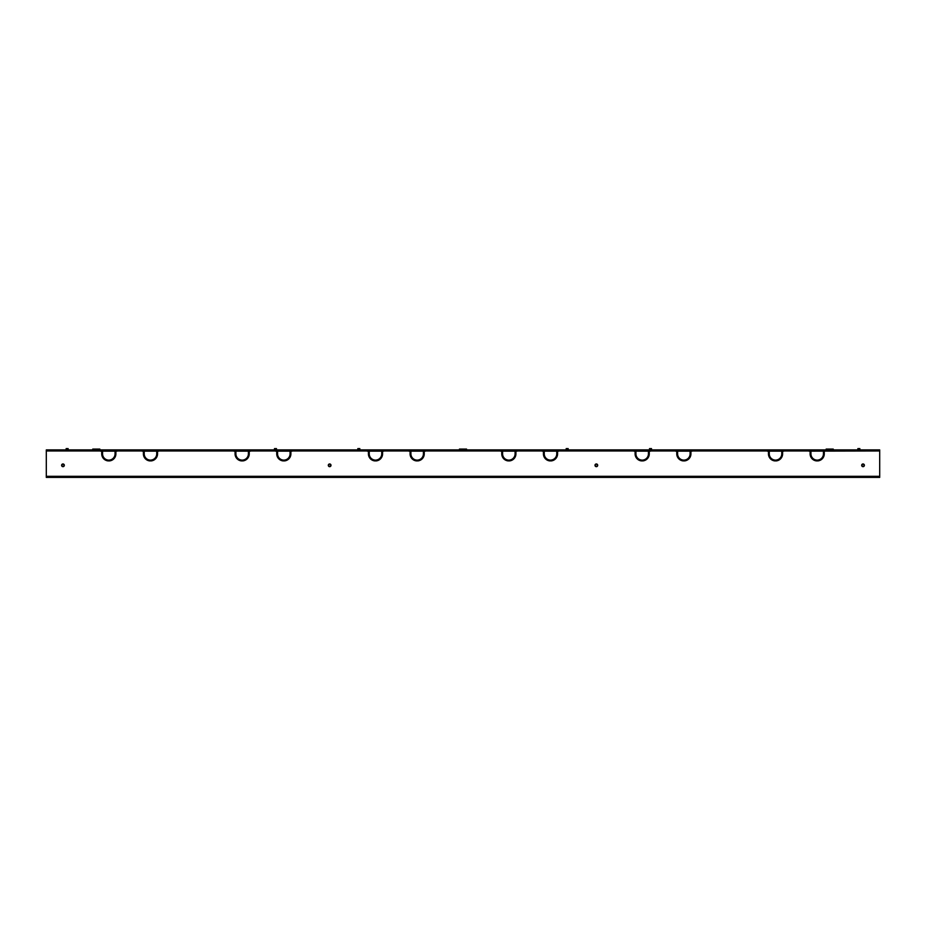 <?xml version="1.0" encoding="UTF-8"?>
<svg xmlns="http://www.w3.org/2000/svg" width="926" height="926" viewBox="0 0 926 926"><rect width="100%" height="100%" fill="white"/><g stroke="black" fill="none" stroke-linecap="round" stroke-linejoin="round"><path stroke-width="1.39" d="M863.032 466.357A1.042 1.042 0 0 1 861.99 465.315A1.042 1.042 0 0 1 863.032 464.273A1.042 1.042 0 0 1 864.074 465.315A1.042 1.042 0 0 1 863.032 466.357M62.968 466.357A1.042 1.042 0 0 1 61.926 465.315A1.042 1.042 0 0 1 62.968 464.273A1.042 1.042 0 0 1 64.01 465.315A1.042 1.042 0 0 1 62.968 466.357M329.656 466.357A1.042 1.042 0 0 1 328.614 465.315A1.042 1.042 0 0 1 329.656 464.273A1.042 1.042 0 0 1 330.698 465.315A1.042 1.042 0 0 1 329.656 466.357M596.344 466.357A1.042 1.042 0 0 1 595.302 465.315A1.042 1.042 0 0 1 596.344 464.273A1.042 1.042 0 0 1 597.386 465.315A1.042 1.042 0 0 1 596.344 466.357M285.902 450.73L292.153 451.147L292.153 449.897L367.159 449.897L367.159 451.147L383.827 451.147L383.827 449.897L408.829 449.897L408.829 451.147L425.497 451.147L425.497 449.897L500.503 449.897L500.503 451.147L517.171 451.147L517.171 449.897L542.173 449.897L542.173 451.147L558.841 451.147L558.841 449.897L633.847 449.897L633.847 451.147L640.097 450.73M808.861 450.73L825.529 450.73M767.191 450.73L783.859 450.73M675.517 450.73L692.185 450.73M633.847 450.73L650.515 450.73M542.173 450.73L558.841 450.73M500.503 450.73L517.171 450.73M408.829 450.73L425.497 450.73M367.159 450.73L383.827 450.73M275.485 450.73L292.153 450.73M233.815 450.73L250.483 450.73M142.141 450.73L158.809 450.73M100.471 450.73L117.139 450.73M633.847 451.147L650.515 451.147L650.515 449.897L675.517 449.897L675.517 451.147L692.185 451.147L692.185 449.897L767.191 449.897L767.191 451.147L783.859 451.147L783.859 449.897L808.861 449.897L808.861 451.147L879.7 450.974L879.7 476.311L46.3 476.311L46.3 449.897L100.471 449.897L100.471 451.147L117.139 451.147L117.139 449.897L100.471 449.897M117.139 449.897L142.141 449.897L142.141 451.147L158.809 451.147L158.809 449.897L142.141 449.897M158.809 449.897L233.815 449.897L233.815 451.147L250.483 451.147L250.483 449.897L233.815 449.897M250.483 449.897L275.485 449.897L275.485 451.147L292.153 451.147M292.153 449.897L275.485 449.897M383.827 449.897L367.159 449.897M425.497 449.897L408.829 449.897M517.171 449.897L500.503 449.897M558.841 449.897L542.173 449.897M650.515 449.897L633.847 449.897M692.185 449.897L675.517 449.897M783.859 449.897L767.191 449.897M825.529 450.974L825.529 449.897L808.861 449.897M825.529 449.897L879.7 449.897L879.7 450.974M879.7 477.399L46.3 477.399L46.3 476.566L879.7 476.566L879.7 477.399M109.222 460.928A7.084 7.084 0 0 0 115.889 453.856L115.889 451.772L115.056 451.772L115.056 453.856A6.251 6.251 0 0 1 109.222 460.095L109.222 460.928M108.388 460.095A6.251 6.251 0 0 1 102.554 453.856L102.554 451.772L101.721 451.772L101.721 453.856A7.084 7.084 0 0 0 108.388 460.928L108.388 460.095M242.566 460.928A7.084 7.084 0 0 0 249.233 453.856L249.233 451.772L248.399 451.772L248.399 453.856A6.251 6.251 0 0 1 242.566 460.095L242.566 460.928M241.732 460.095A6.251 6.251 0 0 1 235.899 453.856L235.899 451.772L235.065 451.772L235.065 453.856A7.084 7.084 0 0 0 241.732 460.928L241.732 460.095M375.91 460.928A7.084 7.084 0 0 0 382.577 453.856L382.577 451.772L381.743 451.772L381.743 453.856A6.251 6.251 0 0 1 375.91 460.095L375.91 460.928M375.076 460.095A6.251 6.251 0 0 1 369.243 453.856L369.243 451.772L368.409 451.772L368.409 453.856A7.084 7.084 0 0 0 375.076 460.928L375.076 460.095M509.254 460.928A7.084 7.084 0 0 0 515.921 453.856L515.921 451.772L515.087 451.772L515.087 453.856A6.251 6.251 0 0 1 509.254 460.095L509.254 460.928M508.42 460.095A6.251 6.251 0 0 1 502.587 453.856L502.587 451.772L501.753 451.772L501.753 453.856A7.084 7.084 0 0 0 508.42 460.928L508.42 460.095M642.598 460.928A7.084 7.084 0 0 0 649.265 453.856L649.265 451.772L648.432 451.772L648.432 453.856A6.251 6.251 0 0 1 642.598 460.095L642.598 460.928M641.764 460.095A6.251 6.251 0 0 1 635.93 453.856L635.93 451.772L635.097 451.772L635.097 453.856A7.084 7.084 0 0 0 641.764 460.928L641.764 460.095M283.402 460.095A6.251 6.251 0 0 1 277.569 453.856L277.569 451.772L276.735 451.772L276.735 453.856A7.084 7.084 0 0 0 283.402 460.928L283.402 460.095M284.236 460.928A7.084 7.084 0 0 0 290.903 453.856L290.903 451.772L290.07 451.772L290.07 453.856A6.251 6.251 0 0 1 284.236 460.095L284.236 460.928M150.892 460.928A7.084 7.084 0 0 0 157.559 453.856L157.559 451.772L156.726 451.772L156.726 453.856A6.251 6.251 0 0 1 150.892 460.095L150.892 460.928M150.058 460.095A6.251 6.251 0 0 1 144.224 453.856L144.224 451.772L143.391 451.772L143.391 453.856A7.084 7.084 0 0 0 150.058 460.928L150.058 460.095M550.09 460.095A6.251 6.251 0 0 1 544.256 453.856L544.256 451.772L543.423 451.772L543.423 453.856A7.084 7.084 0 0 0 550.09 460.928L550.09 460.095M684.268 460.928A7.084 7.084 0 0 0 690.935 453.856L690.935 451.772L690.101 451.772L690.101 453.856A6.251 6.251 0 0 1 684.268 460.095L684.268 460.928M550.924 460.928A7.084 7.084 0 0 0 557.591 453.856L557.591 451.772L556.757 451.772L556.757 453.856A6.251 6.251 0 0 1 550.924 460.095L550.924 460.928M416.746 460.095A6.251 6.251 0 0 1 410.912 453.856L410.912 451.772L410.079 451.772L410.079 453.856A7.084 7.084 0 0 0 416.746 460.928L416.746 460.095M417.58 460.928A7.084 7.084 0 0 0 424.247 453.856L424.247 451.772L423.413 451.772L423.413 453.856A6.251 6.251 0 0 1 417.58 460.095L417.58 460.928M683.434 460.095A6.251 6.251 0 0 1 677.601 453.856L677.601 451.772L676.767 451.772L676.767 453.856A7.084 7.084 0 0 0 683.434 460.928L683.434 460.095M775.942 460.928A7.084 7.084 0 0 0 782.609 453.856L782.609 451.772L781.775 451.772L781.775 453.856A6.251 6.251 0 0 1 775.942 460.095L775.942 460.928M775.108 460.095A6.251 6.251 0 0 1 769.274 453.856L769.274 451.772L768.441 451.772L768.441 453.856A7.084 7.084 0 0 0 775.108 460.928L775.108 460.095M817.612 460.928A7.084 7.084 0 0 0 824.279 453.856L824.279 451.772L823.445 451.772L823.445 453.856A6.251 6.251 0 0 1 817.612 460.095L817.612 460.928M816.778 460.095A6.251 6.251 0 0 1 810.945 453.856L810.945 451.772L810.111 451.772L810.111 453.856A7.084 7.084 0 0 0 816.778 460.928L816.778 460.095M597.698 465.327A1.354 1.354 0 0 1 596.332 466.669A1.354 1.354 0 0 1 594.99 465.303A1.354 1.354 0 0 1 596.356 463.961A1.354 1.354 0 0 1 597.698 465.327M864.386 465.327A1.354 1.354 0 0 1 863.02 466.669A1.354 1.354 0 0 1 861.678 465.303A1.354 1.354 0 0 1 863.044 463.961A1.354 1.354 0 0 1 864.386 465.327M331.01 465.327A1.354 1.354 0 0 1 329.644 466.669A1.354 1.354 0 0 1 328.302 465.303A1.354 1.354 0 0 1 329.668 463.961A1.354 1.354 0 0 1 331.01 465.327M64.322 465.327A1.354 1.354 0 0 1 62.956 466.669A1.354 1.354 0 0 1 61.614 465.303A1.354 1.354 0 0 1 62.98 463.961A1.354 1.354 0 0 1 64.322 465.327M466.542 449.897L466.542 449.064L459.458 449.064L459.458 449.897M99.846 449.897L99.846 449.064L92.762 449.064L92.762 449.897M833.238 449.064L833.238 449.897L833.238 449.064L826.154 449.064L826.154 449.897L826.154 449.064M68.13 449.897L68.13 448.601L66.14 448.601L66.14 449.897L66.14 448.601M276.48 449.897L276.48 448.601L274.49 448.601L274.49 449.897M359.82 449.897L359.82 448.601L357.83 448.601L357.83 449.897L357.83 448.601M651.51 448.601L651.51 449.897L651.51 448.601L649.52 448.601L649.52 449.897M568.17 449.897L568.17 448.601L566.18 448.601L566.18 449.897M859.86 449.897L859.86 448.601L857.87 448.601L857.87 449.897M117.139 450.974L142.141 450.974M250.483 450.974L275.485 450.974M383.827 450.974L408.829 450.974M517.171 450.974L542.173 450.974M650.515 450.974L675.517 450.974M425.497 450.974L500.503 450.974M158.809 450.974L233.815 450.974M292.153 450.974L367.159 450.974M692.185 450.974L767.191 450.974M558.841 450.974L633.847 450.974M783.859 450.974L808.861 450.974M46.3 450.974L100.471 450.974M101.721 452.64L102.554 452.64M115.056 452.64L115.889 452.64M143.391 452.64L144.224 452.64M156.726 452.64L157.559 452.64M235.065 452.64L235.899 452.64M248.399 452.64L249.233 452.64M276.735 452.64L277.569 452.64M290.07 452.64L290.903 452.64M368.409 452.64L369.243 452.64M381.743 452.64L382.577 452.64M410.079 452.64L410.912 452.64M423.413 452.64L424.247 452.64M501.753 452.64L502.587 452.64M515.087 452.64L515.921 452.64M543.423 452.64L544.256 452.64M556.757 452.64L557.591 452.64M635.097 452.64L635.93 452.64M648.432 452.64L649.265 452.64M676.767 452.64L677.601 452.64M690.101 452.64L690.935 452.64M768.441 452.64L769.274 452.64M781.775 452.64L782.609 452.64M810.111 452.64L810.945 452.64M823.445 452.64L824.279 452.64"/></g></svg>
